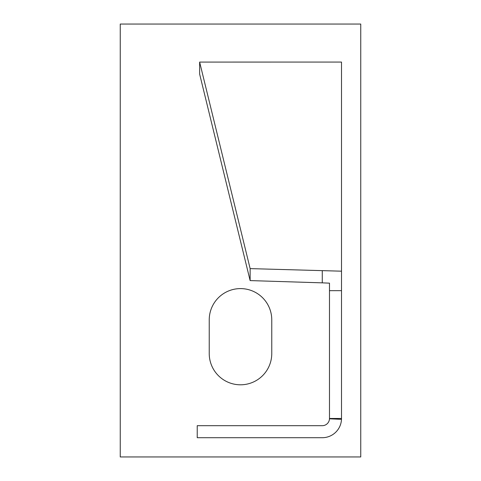 <?xml version="1.0" encoding="UTF-8"?>
<svg xmlns="http://www.w3.org/2000/svg" width="481" height="481" viewBox="0 0 481 481"><rect width="100%" height="100%" fill="white"/><g stroke="black" fill="none" stroke-linecap="round" stroke-linejoin="round"><path stroke-width="0.72" d="M120.25 456.95L120.25 24.05L360.75 24.05L360.75 456.95L120.25 456.95M271.765 353.535A31.265 31.265 0 0 1 240.5 384.8A31.265 31.265 0 0 1 209.235 353.535L209.235 319.865A31.265 31.265 0 0 1 240.5 288.6A31.265 31.265 0 0 1 271.765 319.865L271.765 353.535M341.51 271.182L341.51 62.067L199.633 62.079L250.138 268.614L341.51 271.182L341.51 418.47L329.485 418.47L329.485 283.159L322.27 282.852L322.27 270.869M329.479 418.801L341.492 419.348A19.24 19.24 0 0 1 322.27 437.71L197.228 437.71L197.228 425.685L322.27 425.685A7.215 7.215 0 0 0 329.479 418.801L329.485 418.47M329.485 290.662L341.51 290.662M341.492 419.348L341.51 418.47M250.138 268.614L250.138 280.591L199.633 74.062L199.633 62.079M250.138 280.591L322.27 282.852"/></g></svg>
